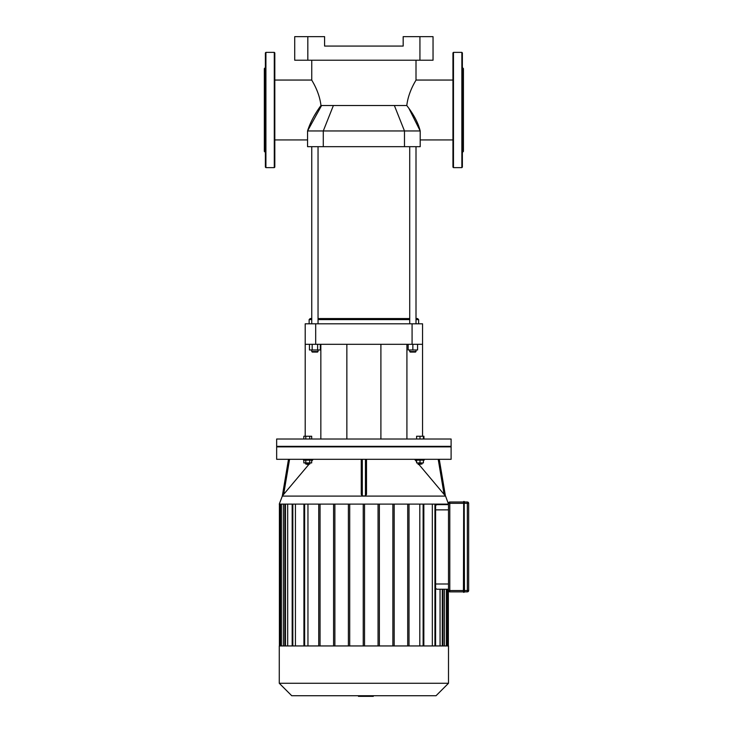 <?xml version="1.0" encoding="UTF-8"?>
<svg xmlns="http://www.w3.org/2000/svg" width="733" height="733" viewBox="0 0 733 733"><rect width="100%" height="100%" fill="white"/><g stroke="black" fill="none" stroke-linecap="round" stroke-linejoin="round"><path stroke-width="1.1" d="M462.376 61.719L462.376 71.147M452.948 132.755L452.948 123.327M462.376 109.996L462.376 167.106L461.854 167.628L461.854 52.364L462.376 52.895L462.376 123.327M462.376 132.755L462.376 148.845M462.376 67.564L463.421 68.609L463.421 151.383L462.376 152.437M453.47 167.628L453.47 52.364L452.948 52.895L452.948 167.106L453.47 167.628L461.854 167.628M274.82 132.755L274.82 123.327M265.914 167.628L265.914 52.364L265.383 52.895L265.383 167.106L265.914 167.628L274.289 167.628L274.82 167.106L274.82 52.895L274.289 52.364L274.289 167.628M265.383 67.564L264.338 68.609L264.338 151.383L265.383 152.437M463.421 502.004L449.796 502.004A1.31 1.31 0 0 0 448.495 503.314L448.495 590.551A1.31 1.31 0 0 0 449.796 591.861L449.796 590.551L463.687 590.551L463.687 501.482L463.421 592.117L464.475 592.117L464.209 501.482L464.475 592.117M463.687 501.482L464.475 501.748M464.475 591.861L467.352 591.861A1.31 1.31 0 0 0 468.662 590.551L468.662 503.314A1.31 1.31 0 0 0 467.352 502.004L464.475 502.004L464.475 503.314L449.796 503.314L449.796 502.004M449.796 591.861L463.421 591.861M373.299 695.718L373.299 696.35L358.574 696.35L358.574 695.718L358.455 696.35L358.455 695.718M370.092 696.35L370.092 695.718M423.408 439.012L423.408 436.236L416.601 436.236L416.601 439.012M420.009 439.012L420.009 436.236M423.94 439.012L423.94 436.236L423.408 436.236M309.72 439.012L309.72 436.236L303.829 436.236L303.829 439.012M305.789 439.012L305.789 436.236M311.69 439.012L311.69 436.236L309.72 436.236M363.88 446.342L451.107 446.342L451.107 439.012L276.653 439.012L276.653 446.342L363.88 446.342M448.495 589.24L437.015 589.24L435.585 588.489M448.495 504.625L436.978 504.625L435.585 505.376M440.066 589.24L440.066 645.947M444.4 589.24L444.4 645.947M444.4 504.102L444.4 504.625M291.716 695.718L436.053 695.718L448.495 683.275L279.273 683.275L291.716 695.718M279.273 683.275L279.273 645.947L448.495 645.947L448.495 683.275M295.426 645.947L295.426 504.102M307.961 645.947L307.961 504.102M287.693 645.947L287.693 504.102M283.369 645.947L283.369 504.102M419.798 504.102L419.798 645.947M432.333 504.102L432.333 645.947M440.066 504.102L440.066 504.625M318.745 645.947L318.745 504.102M303.92 645.947L303.92 504.102M423.619 504.102L423.619 645.947M364.539 504.102L364.539 645.947M378.054 504.102L378.054 645.947M379.364 645.947L379.364 504.102M392.879 504.102L392.879 645.947M394.189 645.947L394.189 504.102M407.704 504.102L407.704 645.947M409.014 645.947L409.014 504.102M439.269 459.307L445.426 495.939L444.106 494.399L445.572 496.094L448.495 504.102L279.273 504.102L282.416 495.856M423.839 645.947L423.839 504.102M304.149 645.947L304.149 504.102M320.055 504.102L320.055 645.947M333.57 645.947L333.57 504.102M334.88 504.102L334.88 645.947M348.395 645.947L348.395 504.102M349.705 504.102L349.705 645.947M363.229 504.102L363.229 645.947M307.759 464.493L309.848 463.971L305.661 463.971L307.759 464.493M309.72 460.15L309.72 462.926L311.69 462.926L311.69 460.15M303.829 460.15L303.829 462.926L309.72 462.926M305.789 460.15L305.789 462.926M303.563 459.307L303.563 460.15L311.946 460.15L311.946 459.307M418.433 464.493L422.098 463.971L417.911 463.971L418.433 464.493M422.098 462.926L422.098 463.971M416.601 460.15L416.601 462.926L423.408 462.926L423.408 460.15M420.009 460.15L420.009 462.926M415.813 459.307L415.813 460.15L424.196 460.15L424.196 459.307M308.813 464.493L282.333 495.939L288.5 459.307M313.183 459.307L311.69 461.084M361.259 459.307L361.259 494.399L362.313 495.939L362.313 459.307M366.5 494.399L366.5 459.307L366.5 494.399L365.455 495.939L362.313 495.939M276.653 459.307L451.107 459.307L451.107 446.864L276.653 446.864L276.653 459.307M438.206 459.307L444.106 494.399L418.946 464.493M416.601 461.708L414.576 459.307M305.203 344.308L315.685 344.308L315.685 323.803L305.203 323.803L305.203 436.236M320.843 344.308L320.843 439.012M315.685 344.308L422.556 344.308L422.556 323.803L422.556 436.236M406.916 344.308L406.916 439.012M422.556 323.803L412.083 323.803L412.083 344.308M315.685 323.803L412.083 323.803M307.823 36.65L294.721 36.65L294.721 60.225L307.823 60.225L307.823 36.65L324.591 36.65L324.591 46.078L403.177 46.078L403.177 36.65L419.936 36.65L419.936 60.225L307.823 60.225M419.936 60.225L433.038 60.225L433.038 36.65L419.936 36.65M408.886 108.319L420.201 130.95L307.558 130.95C310.242 122.503 314.714 114.018 320.972 105.506L406.788 105.506L408.886 108.319C414.667 116.245 418.442 123.785 420.201 130.95L420.201 146.673L307.558 146.673L307.558 130.95L321.595 105.506M316.253 112.58L314.173 115.979M320.972 105.506C319.258 91.02 311.479 80.117 311.754 80.053C311.433 80.034 319.249 90.965 320.972 105.506M406.788 105.506C408.51 91.02 416.28 80.117 416.005 80.053C416.335 80.034 408.519 90.965 406.788 105.506M416.005 319.606L418.625 319.606L417.581 318.562L416.005 318.562M409.72 318.562L318.04 318.562M311.754 318.562L310.178 318.562L309.134 319.606L311.754 319.606M318.04 319.606L409.72 319.606M309.134 323.803L309.134 319.606M312.276 352.069L317.517 352.069L318.04 351.547L311.754 351.547L312.276 352.069M318.04 349.971L318.04 351.547M317.618 344.308L317.618 349.971L320.339 349.971L320.339 344.308M309.454 344.308L309.454 349.971L317.618 349.971M312.176 344.308L312.176 349.971M318.04 323.803L318.04 146.673M410.242 352.069L415.483 352.069L416.005 351.547L409.72 351.547L410.242 352.069M408.153 344.308L408.153 349.971L417.581 349.971L417.581 344.308M412.862 344.308L412.862 349.971M463.687 592.383L463.687 590.551L467.352 590.551L467.352 591.861M448.495 590.551L449.796 590.551L449.796 503.314L448.495 503.314M464.475 503.314L467.352 503.314L467.352 590.551L468.662 590.551M467.352 502.004L467.352 503.314L468.662 503.314M448.495 583.999L435.585 583.999M435.585 509.866L448.495 509.866M442.283 645.947L442.283 589.24M446.388 645.947L446.388 589.24M446.388 504.625L446.388 504.102M447.707 589.24L447.707 645.947M447.707 504.102L447.707 504.625M280.052 504.102L280.052 645.947M281.38 645.947L281.38 504.102M285.476 645.947L285.476 504.102M292.834 645.947L292.834 504.102M442.283 504.625L442.283 504.102M423.124 645.947L423.124 504.102M434.935 645.947L434.935 504.102M304.644 645.947L304.644 504.102M283.653 494.399L289.562 459.307M365.455 459.307L365.455 495.939M445.572 496.094L282.187 496.094M394.363 105.506L404.479 130.95L404.479 146.673M333.396 105.506L323.28 130.95L323.28 146.673M453.47 52.364L461.854 52.364M265.914 52.364L274.289 52.364M450.584 446.864L451.107 446.342M277.175 446.864L276.653 446.342M442.943 645.947L442.943 589.24M447.038 645.947L447.038 589.24M447.038 504.625L447.038 504.102M448.358 589.24L448.358 645.947M448.358 504.102L448.358 504.625M442.943 504.625L442.943 504.102M435.585 645.947L435.585 504.102M284.825 504.102L284.825 645.947M280.721 504.102L280.721 645.947M292.174 504.102L292.174 645.947M279.401 504.102L279.401 645.947M305.661 462.926L305.661 463.971M309.848 462.926L309.848 463.971M417.911 462.926L417.911 463.971M380.903 439.012L380.903 344.308M346.856 439.012L346.856 344.308M274.82 139.939L307.558 139.939M274.82 80.053L311.754 80.053L311.754 60.225M420.201 139.939L452.948 139.939M416.005 60.225L416.005 80.053L452.948 80.053M418.625 323.803L418.625 319.606M311.754 349.971L311.754 351.547M311.754 323.803L311.754 146.673M409.72 349.971L409.72 351.547M416.005 349.971L416.005 351.547M416.005 323.803L416.005 146.673M409.72 323.803L409.72 146.673"/></g></svg>

